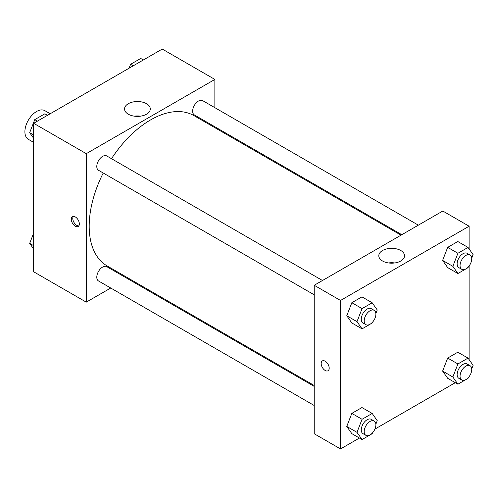 <?xml version="1.0" encoding="UTF-8"?>
<svg xmlns="http://www.w3.org/2000/svg" width="498" height="498" viewBox="0 0 498 498"><rect width="100%" height="100%" fill="white"/><g stroke="black" fill="none" stroke-linecap="round" stroke-linejoin="round"><path stroke-width="0.75" d="M50.198 113.756L44.857 110.668A16.534 9.543 120 0 0 32.115 115.1A16.534 9.543 120 0 0 24.9 131.733A16.534 9.543 120 0 0 28.324 139.303L33.665 142.391M110.737 288.025L86.272 302.149L33.665 271.777L33.665 123.299L162.255 49.059L214.862 79.431L214.862 107.68M214.862 126.766L214.862 127.687M128.316 103.702A12.867 7.426 180 0 1 142.341 102.09A12.867 7.426 180 0 1 150.284 108.956A12.867 7.426 180 0 1 137.417 116.383A12.867 7.426 180 0 1 124.544 108.956A12.867 7.426 180 0 1 128.316 103.702M86.272 302.149L86.272 153.67L33.665 123.299M86.272 153.67L214.862 79.431M140.536 116.165A12.867 7.426 0 0 0 134.298 116.165M75.316 226.223A5.683 3.281 60 0 1 71.6 221.218A5.683 3.281 60 0 1 72.471 216.661A5.683 3.281 60 0 1 78.155 219.942A5.683 3.281 60 0 1 78.155 226.503A5.683 3.281 60 0 1 75.316 226.223M73.306 216.406A5.683 3.281 -120 0 0 76.785 225.37A5.683 3.281 -120 0 0 78.796 225.911M128.067 278.021L127.27 278.482M322.486 280.505L106.771 155.961A8.267 4.775 120 0 0 98.504 160.73A8.267 4.775 120 0 0 98.504 170.279L314.226 294.822M314.226 386.417L106.771 266.648A8.267 4.775 120 0 0 100.403 268.858A8.267 4.775 120 0 0 96.793 277.181A8.267 4.775 120 0 0 98.504 280.959L314.226 405.509M418.345 225.158L202.63 100.615A8.267 4.775 120 0 0 196.256 102.831A8.267 4.775 120 0 0 192.651 111.147A8.267 4.775 120 0 0 194.363 114.932L401.811 234.707M103.235 173.005A86.795 50.111 120 0 0 89.192 226.223A86.795 50.111 120 0 0 107.17 265.957L314.226 385.496M401.015 235.168L193.959 115.623A86.795 50.111 120 0 0 111.502 158.688M359.425 438.028L340.526 448.941L314.226 433.758L314.226 285.273L442.809 211.034L469.116 226.223L469.116 248.956M374.926 429.083L455.284 382.688M346.77 315.757L351.831 322.953L346.77 315.757L351.831 302.709L346.77 315.757L356.998 321.658L362.058 308.611L372.18 302.772L377.241 309.968L375.865 313.528M361.953 296.864L351.831 302.709L361.953 296.864L372.18 302.772M442.622 260.41L447.683 267.613L442.622 260.41L447.683 247.363L442.622 260.41L452.85 266.318L457.917 253.27L468.039 247.425L473.1 254.627L471.718 258.188M457.811 241.524L447.683 247.363L457.811 241.524L468.039 247.425M442.622 371.097L447.683 378.299L442.622 371.097L447.683 358.05L442.622 371.097L452.85 377.005L457.917 363.957L468.039 358.112L473.1 365.314L471.718 368.875M457.811 352.204L447.683 358.05L457.811 352.204L468.039 358.112M340.526 448.941L340.526 300.462L469.116 226.223M469.116 265.938L469.116 359.643M346.77 426.444L351.831 433.64L346.77 426.444L351.831 413.396L346.77 426.444L356.998 432.345L362.058 419.297L372.18 413.452L377.241 420.654L375.865 424.215M361.953 407.551L351.831 413.396L361.953 407.551L372.18 413.452M382.57 261.002A12.867 7.426 180 0 1 378.797 255.748A12.867 7.426 180 0 1 391.671 248.321A12.867 7.426 180 0 1 404.538 255.748A12.867 7.426 180 0 1 396.595 262.614A12.867 7.426 180 0 1 382.57 261.002M340.526 300.462L314.226 285.273M329.197 368.165A5.683 3.281 60 0 1 328.02 370.761A5.683 3.281 60 0 1 322.343 367.48A5.683 3.281 60 0 1 322.343 360.919A5.683 3.281 60 0 1 326.719 362.444A5.683 3.281 60 0 1 329.197 368.165M394.79 262.956A12.867 7.426 0 0 0 388.552 262.956M322.343 360.919A5.683 3.281 -120 0 0 322.343 367.48A5.683 3.281 -120 0 0 328.026 370.761M372.492 322.212L372.18 323.015L362.058 328.861L356.998 321.658M374.172 310.341L371.253 308.654A8.267 4.775 120 0 0 364.885 310.87A8.267 4.775 120 0 0 361.274 319.187A8.267 4.775 120 0 0 362.986 322.972L365.912 324.659A8.267 4.775 120 0 0 374.172 319.89A8.267 4.775 120 0 0 374.172 310.341A8.267 4.775 120 0 0 367.804 312.557A8.267 4.775 120 0 0 364.2 320.874A8.267 4.775 120 0 0 365.912 324.659M362.058 328.861L351.831 322.953M362.058 308.611L351.831 302.709M468.35 266.872L468.039 267.675L457.917 273.52L452.85 266.318M470.031 255.001L467.112 253.314A8.267 4.775 120 0 0 460.737 255.53A8.267 4.775 120 0 0 457.133 263.847A8.267 4.775 120 0 0 458.845 267.631L461.764 269.318A8.267 4.775 120 0 0 470.031 264.544A8.267 4.775 120 0 0 470.031 255.001A8.267 4.775 120 0 0 463.663 257.217A8.267 4.775 120 0 0 460.052 265.534A8.267 4.775 120 0 0 461.764 269.318M457.917 273.52L447.683 267.613M457.917 253.27L447.683 247.363M372.492 432.899L372.18 433.702L362.058 439.547L356.998 432.345M374.172 421.028L371.253 419.341A8.267 4.775 120 0 0 364.885 421.557A8.267 4.775 120 0 0 361.274 429.874A8.267 4.775 120 0 0 362.986 433.658L365.912 435.345A8.267 4.775 120 0 0 374.172 430.577A8.267 4.775 120 0 0 374.172 421.028A8.267 4.775 120 0 0 367.804 423.244A8.267 4.775 120 0 0 364.2 431.561A8.267 4.775 120 0 0 365.912 435.345M362.058 439.547L351.831 433.64M362.058 419.297L351.831 413.396M468.35 377.559L468.039 378.362L457.917 384.207L452.85 377.005M470.031 365.688L467.112 364.001A8.267 4.775 120 0 0 460.737 366.217A8.267 4.775 120 0 0 457.133 374.533A8.267 4.775 120 0 0 458.845 378.318L461.764 380.005A8.267 4.775 120 0 0 470.031 375.231A8.267 4.775 120 0 0 470.031 365.688A8.267 4.775 120 0 0 463.663 367.904A8.267 4.775 120 0 0 460.052 376.22A8.267 4.775 120 0 0 461.764 380.005M457.917 384.207L447.683 378.299M457.917 363.957L447.683 358.05M33.665 138.357L29.681 132.686L34.742 119.638L44.864 113.793L47.497 115.312M33.665 134.989L29.681 132.686M37.375 121.157L34.742 119.638M129.082 68.214L130.601 64.298L140.722 58.453L143.356 59.972M133.227 65.817L130.601 64.298M33.665 249.044L29.681 243.373L33.665 233.095M33.665 245.676L29.681 243.373"/></g></svg>
